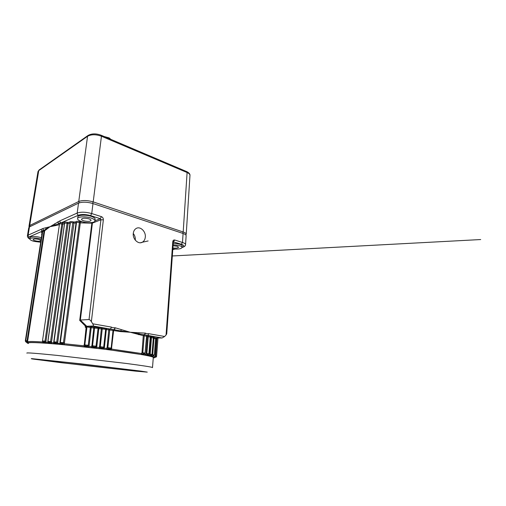 <?xml version="1.0" encoding="UTF-8"?>
<svg xmlns="http://www.w3.org/2000/svg" width="506" height="506" viewBox="0 0 506 506"><rect width="100%" height="100%" fill="white"/><g stroke="black" fill="none" stroke-linecap="round" stroke-linejoin="round"><path stroke-width="0.76" d="M133.28 233.424C132.528 239.053 138.277 244.626 142.275 242.247C144.027 241.254 145.039 239.559 145.304 237.15C146.019 231.52 140.232 225.935 136.184 228.453C134.526 229.439 133.559 231.097 133.28 233.424M135.292 240.16L135.304 240.059C135.475 237.605 134.798 235.416 133.274 233.494M86.956 327.091L84.818 344.89L85.647 345.902L86.988 346.066L88.259 345.275L90.346 327.565L87.026 326.819M94.673 346.958C95.356 347.097 95.805 346.838 96.032 346.174L98.037 328.464L97.253 328.28L94.59 328.052L92.547 345.769C92.718 346.597 93.268 346.977 94.198 346.901L94.673 346.958M102.307 347.875C102.996 348.058 103.458 347.799 103.705 347.11L105.627 329.425L104.824 329.216L102.231 328.982L100.277 346.686C100.454 347.521 101.01 347.9 101.946 347.831L102.307 347.875M94.976 220.793L100.289 218.687L90.593 215.626C85.691 214.297 81.656 214.152 78.487 215.195L61.131 222.842C59.594 222.988 58.924 223.254 59.126 223.652L55.053 225.012L55.186 225.657L50.024 226.707L59.898 220.844C59.847 221.818 60.258 222.488 61.131 222.842L64.047 222.836C63.889 221.989 65.122 221.849 67.741 222.419L69.645 222.254C69.809 221.426 71.156 221.343 73.693 221.989L75.755 221.9C76.242 221.116 77.69 221.084 80.093 221.805L79.372 222.71L80.315 222.887L64.458 342.821L60.353 342.398L61.624 343.441L62.63 343.485L63.44 342.688L79.372 222.71L78.993 222.57C77.57 222.254 76.729 222.305 76.469 222.729L60.372 342.379M141.136 354.428L141.914 353.574L142.806 354.156L144.463 354.029L143.66 354.864L108.214 349.652L60.328 344.365L59.917 342.404L76.033 222.982L73.996 223.064L73.693 221.989L73.047 222.918L73.996 223.064L57.766 342.208L53.832 341.816L53.952 342.366L56.147 342.834L56.735 342.088L72.794 222.83C71.384 222.52 70.555 222.564 70.302 222.982L70.347 223.089M47.975 341.379L48.083 342.037L48.924 342.353L50.239 342.17L50.556 341.575L67.064 223.329C65.672 223.019 64.857 223.064 64.61 223.469L47.849 341.322L51.58 341.695L51.251 342.594L53.63 342.79L70.005 223.317L68.127 223.481L51.58 341.695M26.116 341.898L26.318 341.563M157.012 337.976L155.652 357.059L155.26 357.179M153.274 338.343L153.982 338.457L152.692 354.801L153.369 355.819L154.311 355.067L155.576 338.748L156.48 337.976L162.091 337.989L130.263 332.259L120.554 331.594L120.751 330.911L93.117 326.003L86.76 326.25L86.981 326.844L86.197 326.857L86.88 326.895M150.782 355.199L151.99 354.485L153.305 337.964L151.496 337.641L150.162 354.2L150.782 355.199M147.651 354.554L148.897 353.833L150.257 337.104L148.239 336.756L146.854 353.517L147.651 354.554M120.554 331.594L113.616 330.57L111.446 349.083L141.914 353.574L143.293 335.687L144.235 335.813L142.793 352.771L143.774 353.833L144.387 353.865L145.045 353.106M109.77 348.817L111.175 348.065L113.009 330.431L109.732 329.975L107.854 347.635L108.72 348.672L109.77 348.817M40.954 240.439L38.785 239.427C35.534 238.743 33.643 238.788 33.105 239.572C33.213 240.008 33.984 240.42 35.42 240.818C37.931 241.394 39.753 241.451 40.866 240.989M172.9 247.978C176.221 248.338 178.106 248.079 178.542 247.187L177.106 246.258L173.058 245.733M88.765 218.813C84.673 217.884 82.257 218.048 81.504 219.307C81.618 219.87 82.396 220.382 83.844 220.844C87.899 221.761 90.302 221.59 91.061 220.331C90.954 219.781 90.188 219.275 88.765 218.813M117.487 368.26L63.237 361.967L39.202 359.671L65.394 363.131C96.089 366.869 141.351 371.853 139.011 371.151L117.487 368.26M41.157 239.136L40.189 238.851C35.572 237.554 29.512 237.719 29.841 239.098C30.044 239.895 31.454 240.654 34.066 241.375L40.67 242.247M41.372 237.738L40.41 237.453C35.799 236.15 29.74 236.321 30.069 237.712L29.879 238.864C28.437 238.067 28.222 237.415 29.228 236.909L42.466 231.078C42.137 230.717 42.649 230.47 44.003 230.325L44.047 230.3C43.288 229.939 42.94 229.326 43.01 228.465L50.024 226.707L46.21 229.604L46.046 228.997L44.047 230.3L44.629 231.172L27.552 341.664C29.361 341.341 34.383 341.442 42.624 341.961L42.567 341.436M172.831 248.939C178.403 249.382 181.49 248.857 182.084 247.364C181.97 246.757 181.104 246.194 179.497 245.676L173.128 244.727M182.166 246.106L182.179 245.872C182.065 245.258 181.205 244.695 179.598 244.17L173.235 243.215M81.877 221.653C87.38 223.424 95.432 222.88 94.97 220.711C94.786 219.718 93.401 218.801 90.827 217.959C85.255 216.113 77.057 216.707 77.589 218.851C77.804 219.882 79.233 220.812 81.877 221.653M95.128 219.465L95.179 219.06C94.989 218.061 93.61 217.137 91.036 216.29C85.476 214.43 77.285 215.037 77.81 217.207L77.646 218.447M153.28 357.647L153.305 357.344C152.198 356.407 143.54 354.731 127.329 352.315C107.822 349.456 79.486 346.129 58.753 344.27C37.545 342.448 27.438 342.1 28.418 343.22M27.425 235.758L28.734 227.82L29.487 226.884L78.525 203.127C82.314 201.749 87.133 201.888 92.99 203.551L183.09 233.475C184.987 234.126 185.999 234.841 186.132 235.613L186.113 235.922M64.458 342.821L64.104 343.726L84.179 345.8L86.039 328.166M86.014 326.674L79.714 320.406L91.845 223.152L80.315 222.887L80.093 221.805L82.377 221.799M89.132 345.402L88.765 346.319L91.833 346.667L93.73 328.008L91.206 327.717L89.132 345.402L84.034 344.833M45.976 341.272L45.673 342.17L47.811 342.328L64.471 223.886L62.769 224.126L45.976 341.272L44.983 341.164L61.84 224.038C60.486 223.747 59.695 223.791 59.468 224.177L59.075 223.671C58.272 223.279 57.899 222.634 57.943 221.729M57.766 342.208L57.418 343.112L61.922 343.985L64.104 343.726L64.363 344.744M96.829 346.306L96.469 347.217L99.499 347.578L101.308 328.925L98.828 328.615L96.829 346.306L91.681 345.699M104.419 347.236L104.059 348.141L107.032 348.514L108.758 329.893L106.33 329.57L104.419 347.236L99.347 346.61M145.114 333.056C144.994 334.068 144.621 334.662 144.008 334.833L143.293 335.687L130.263 332.259L145.393 333.125C146.468 333.675 147.537 333.852 148.612 333.663L164.627 336.49L166.05 335.004L172.774 241.729C172.982 240.369 173.647 239.8 174.753 240.008L182.495 242.482C184.405 243.108 185.43 243.784 185.563 244.518L185.55 244.771M144.463 354.029L146 354.314L147.347 336.629L146.443 336.408M148.113 354.731L147.265 355.547L145.178 355.149L146 354.314L147.157 354.978L149.346 354.984L150.661 337.515L150.238 337.388M153.255 357.982L154.159 357.685C154.419 357.457 153.773 357.122 152.224 356.679L147.265 355.547M55.742 343.941L54.028 343.808L53.63 342.79L55.369 343.397L57.418 343.112L57.773 344.131L55.742 343.941L55.002 342.853M49.797 343.441L48.285 343.34L47.811 342.328L49.36 342.897L51.251 342.594L51.682 343.612L49.797 343.441L48.924 342.353M46.172 343.182L43.162 342.973L42.624 341.961L43.421 342.442L45.673 342.17L46.172 343.182L48.285 343.34M43.162 342.973C35.022 342.442 30.044 342.322 28.241 342.613L27.267 342.486M27.748 342.726L27.128 342.84M27.893 343.315L28.368 343.542M29.854 238.94C28.526 238.585 27.703 237.618 27.375 236.043L28.121 235.163L42.871 228.541C42.852 229.37 43.231 229.964 44.003 230.325L44.003 231.255L42.719 231.508L25.749 340.671M59.898 220.844L77.184 213.051C80.979 211.774 85.83 211.944 91.731 213.557L101.434 216.65C102.756 217.226 103.395 218.288 103.35 219.838L91.371 321.633L92.737 323.802L111.314 327.078C112.427 327.673 113.603 327.888 114.837 327.73C114.773 328.786 114.457 329.412 113.882 329.602L113.002 330.424L111.149 348.198L113.002 330.424L113.616 330.57L113.983 329.615C114.577 329.425 114.963 328.811 115.14 327.768L130.263 332.259L120.751 330.911L121.383 329.589M148.486 355.794L149.346 354.984L150.276 355.623L151.926 355.579L151.901 355.029M155.582 338.704L156.012 338.071M80.467 320.045L89.031 319.52L100.928 219.749L92.408 223.095L80.34 320.096L86.766 326.25M164.627 336.49L162.091 337.989M156.329 337.976L154.09 337.54L153.982 338.457L155.576 338.748M166.746 333.821L166.05 335.004M91.371 321.633C90.485 320.33 89.701 319.628 89.031 319.52M93.117 326.003C93.623 325.845 93.496 325.111 92.737 323.802M138.549 334.706L139.137 332.708M111.314 327.078C111.137 328.204 110.732 328.824 110.106 328.957L109.087 328.919L109.732 329.975L108.758 329.893L109.087 328.919L106.621 328.59L106.33 329.57L105.627 329.425L106.621 328.59L101.535 327.932L102.231 328.982L101.308 328.925L101.535 327.932L99.018 327.622L98.828 328.615L98.037 328.464L99.018 327.622L93.85 327.002L94.59 328.052L93.73 328.008L93.85 327.002L91.295 326.712L91.206 327.717L90.713 327.648L90.346 327.565L91.295 326.712L88.133 326.193L88.246 327.224M27.678 342.663L26.489 341.632L27.065 340.766L44.003 231.255L46.21 229.604M42.485 340.949L43.054 341.917L44.205 341.974L44.983 341.164L42.485 340.949L59.468 224.177M54.667 223.766L55.053 225.012L50.024 226.707L46.046 228.997L45.818 227.732M80.34 320.096L79.714 320.406M84.16 346.8L84.179 345.8L85.577 346.408L88.765 346.319L88.683 347.306M91.712 347.654L91.833 346.667L94.103 347.407L96.469 347.217L96.279 348.191M99.271 348.552L99.499 347.578L101.757 348.324L104.059 348.141L103.768 349.102M106.696 349.475L107.032 348.514L108.423 349.14L111.446 349.083L111.054 350.032M151.047 356.369L151.926 355.579L152.629 356.186L153.078 355.844M27.02 342.132L27.552 341.664L28.241 342.613M27.28 342.872L26.635 342.372L26.869 341.885L27.564 342.821M150.99 355.351L150.124 356.154M153.103 355.946L152.224 356.679M153.16 355.908L155 356.667L154.931 357.293L154.159 357.685M153.988 357.812L153.539 357.9M27.596 343.112L27.077 342.821M153.381 337.287L153.324 337.268C154.83 337.23 154.222 337.04 151.509 336.699L151.496 337.641L150.661 337.515L151.509 336.699L150.491 336.408C151.743 336.326 150.965 336.117 148.163 335.794L148.239 336.756L147.347 336.629L148.163 335.794L147.385 335.434C148.049 335.32 148.454 334.732 148.612 333.663M146.462 336.199L144.235 335.813L144.096 334.858C144.735 334.687 145.165 334.105 145.393 333.125M58.095 221.672C57.994 222.602 58.335 223.26 59.126 223.652M41.302 229.224C41.252 230.135 41.637 230.755 42.466 231.078L42.966 231.299M110.789 139.34L109.581 138.334L104.894 136.829M104.097 136.493L109.163 137.91L110.238 138.802M29.209 227.042L28.956 226.454L29.709 225.512L78.746 201.483C82.535 200.091 87.348 200.224 93.199 201.894L183.191 231.988C185.082 232.64 186.094 233.361 186.227 234.139L185.866 235.031M142.161 242.279L148.119 240.957M151.945 354.693L154.311 355.054M149.314 354.08L151.99 354.478M145.949 353.397L148.897 353.82M141.838 352.644L145.051 353.093L146.626 335.503M111.788 348.179L106.88 347.546M67.235 223.38L68.127 223.481L67.741 222.419L67.235 223.38M155.108 356.11L156.575 356.376C156.36 356.977 156.076 357.223 155.715 357.103M26.015 341.86L25.306 340.949L25.755 340.949M26.894 353.131C25.825 352.505 35.945 353.264 57.241 355.408L126.279 363.453C142.622 365.61 151.364 366.964 152.508 367.501L152.508 367.653M61.928 362.789L135.481 371.126L147.271 372.119L140.984 371.113L80.789 363.82L32.125 358.672C30.79 358.615 30.98 358.729 32.694 359.013L61.928 362.789M156.455 337.97L155.064 356.92M59.392 224.696L55.186 225.657M41.878 234.506C41.321 234.177 41.359 233.936 41.992 233.785M42.346 232.981C41.062 232.418 41.163 232.077 42.649 231.957M182.084 247.295C184.696 246.422 184.437 245.41 181.319 244.253L173.368 241.862M172.786 249.496L174.526 249.085M145.178 355.149L143.66 354.864M60.328 344.365L57.773 344.131M54.028 343.808L51.682 343.612M29.487 226.884L28.121 235.163C28.064 236.03 28.437 236.612 29.228 236.909M78.525 203.127L77.184 213.051C77.14 214.089 77.57 214.803 78.487 215.195M92.99 203.551L91.731 213.557L90.593 215.626M183.09 233.475L182.495 242.482L181.319 244.253M26.47 341.613L25.749 340.683L27.716 340.81M42.498 232.95L42.08 233.19L25.306 340.936M153.299 337.983L153.324 337.268M150.257 337.123L150.282 336.42M153.609 337.369L154.09 337.54L153.299 338.027M154.292 357.761L155.652 357.059M174.753 240.008L173.4 241.786M173.381 241.792L172.774 241.729M43.054 341.917L43.971 343.011M44.205 341.974L45.091 343.087M61.84 224.038L62.769 224.126L62.32 223.083L61.84 224.038M64.623 223.386L64.047 222.836L64.553 223.873M70.321 222.893L69.645 222.254L70.264 223.266M59.917 342.404L60.347 342.423M61.624 343.441L62.219 344.529M76.488 222.64L75.755 221.9L76.033 222.982L76.45 222.874M91.877 222.558L91.845 223.152L92.408 223.095L92.288 222.488M103.35 219.838L100.928 219.749L100.289 218.687L101.434 216.65M85.647 345.902L85.647 346.952M87.329 346.072L87.298 347.141M94.008 347.913L94.198 346.901M101.567 348.824L101.946 347.831M109.815 349.861L110.346 348.862M108.214 349.652L108.72 348.672M143.09 354.75L144.273 353.909M142.18 354.586L143.4 353.757M146.462 355.37L147.853 354.592M149.555 355.996L150.997 355.244M151.889 356.553L153.369 355.819M27.874 342.619L26.71 341.575M26.635 342.372L25.989 341.873M154.596 357.736L154.172 357.805M27.533 343.188L26.913 342.733M182.128 247.402L182.451 247.326C182.622 247.377 185.753 246.409 185.563 244.518L186.132 235.613M173.318 242.14L166.733 333.928M189.952 175.715L189.978 175.297C189.876 174.247 188.915 173.324 187.106 172.533L101.447 136.228C95.9 134.261 91.263 134.28 87.551 136.297L38.734 170.617L29.709 225.512L30.082 226.593M39.234 169.858L37.937 171.926L29.006 226.144M88.101 135.418L87.551 136.297L78.746 201.483L79.208 202.843M101.073 135.21L101.447 136.228L93.199 201.894L92.598 203.425M37.994 171.559L39.101 169.953L87.949 135.526C91.662 133.426 96.102 133.35 101.276 135.292L186.815 171.648L187.106 172.533L183.191 231.988L182.609 233.317M186.227 234.139L189.978 175.297C190.054 173.975 188.997 172.755 186.815 171.648L186.562 171.54M140.453 242.754L142.275 242.247M25.642 341.708L26.274 342.189M155.5 357.084L155.14 357.274M182.084 247.364L182.179 245.872M94.97 220.711L95.179 219.06M152.508 367.501L153.305 357.344M60.353 342.385L76.469 222.729M53.952 342.366L70.302 222.982M85.191 326.661C85.242 327.388 85.622 327.717 86.336 327.654L87.007 326.863M156.582 356.369L157.992 337.976M153.4 355.832L153.014 356.022M27.014 342.796L27.368 343.049M172.78 249.61L174.918 249.104M172.325 255.973L480.7 239.547L172.325 255.96M109.163 137.91L109.581 138.334"/></g></svg>
